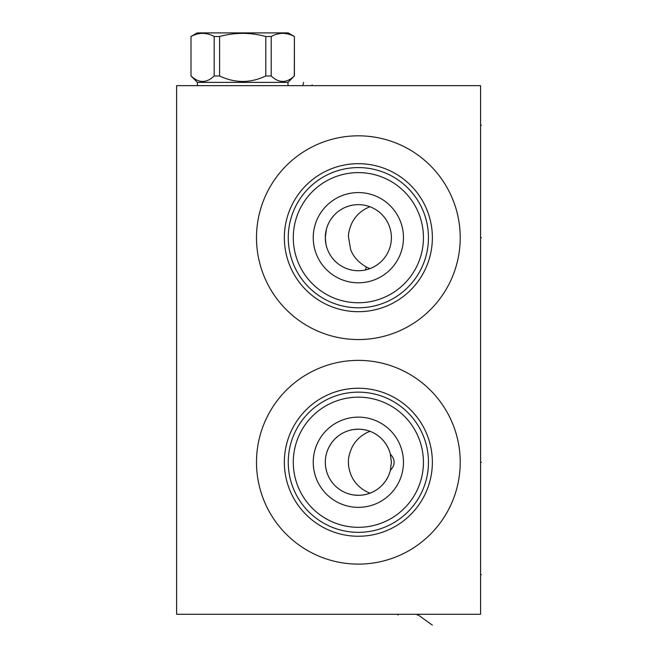 <?xml version="1.0" encoding="UTF-8"?>
<svg xmlns="http://www.w3.org/2000/svg" width="658" height="658" viewBox="0 0 658 658"><rect width="100%" height="100%" fill="white"/><g stroke="black" fill="none" stroke-linecap="round" stroke-linejoin="round"><path stroke-width="0.99" d="M480.57 85.655L176.615 85.655L176.615 614.276L480.57 614.276L480.57 85.655M256.497 462.245A101.867 101.867 0 0 1 358.355 360.378A101.867 101.867 0 0 1 460.222 462.245A101.867 101.867 0 0 1 358.355 564.112A101.867 101.867 0 0 1 256.497 462.245M256.497 237.686A101.867 101.867 0 0 1 358.355 135.819A101.867 101.867 0 0 1 460.222 237.686A101.867 101.867 0 0 1 358.355 339.553A101.867 101.867 0 0 1 256.497 237.686M325.965 244.192L325.315 237.686L326.434 229.173M329.691 254.111L330.768 255.863L329.691 254.111M333.845 259.836L331.936 257.525M336.699 262.632L335.876 261.892M340.293 265.347L341.847 266.301L340.293 265.347M345.022 267.913L346.634 268.571L345.022 267.913M347.95 269.04L349.061 269.393M352.244 270.158L349.85 269.607M355.838 270.627L354.958 270.553M357.13 270.701L358.281 270.726L357.13 270.701M349.036 269.385L348.246 269.138M364.59 270.134L363.8 270.274M365.593 269.928L366.564 269.69M366.58 269.69L369.936 268.629L366.292 267.016L365.47 269.953M375.924 265.668L377.124 264.878M378.325 264.006L379.427 263.134M379.518 263.06L380.702 262.024M380.793 261.942L381.854 260.913M391.395 237.686A33.04 33.04 0 0 1 358.355 270.726A33.04 33.04 0 0 1 325.315 237.686A33.04 33.04 0 0 1 358.355 204.646A33.04 33.04 0 0 1 391.395 237.686M327.092 227.018L327.807 225.118M327.84 225.028L328.712 223.103M329.691 221.261L330.768 219.509L329.691 221.261M331.936 217.856L334.494 214.837M335.876 213.48L336.748 212.699M340.293 210.025L341.847 209.071L340.293 210.025M345.022 207.459L346.634 206.801L345.022 207.459M349.85 205.765L352.968 205.09M354.539 204.868L355.197 204.803M357.13 204.671L358.281 204.646L357.13 204.671M352.162 205.238L350.698 205.551M333.803 215.585L332.652 216.926M328.186 224.23L327.659 225.48M325.356 236.206L325.315 237.686M369.936 431.303C361.719 434.568 355.69 440.029 351.857 447.687C349.258 453.781 348.131 458.634 348.469 462.245C348.271 465.7 349.135 469.985 351.084 475.125C354.563 483.359 360.847 489.379 369.936 493.187L368.266 493.763M325.389 460.131L325.315 462.245A33.04 33.04 0 0 1 390.383 454.11L389.997 452.729M325.924 455.961L326.384 453.938L325.924 455.961M326.96 451.964L327.215 451.207L326.96 451.964M327.643 450.064L328.309 448.509M329.313 446.502L331.278 443.319M332.389 441.814L333.441 440.547M333.664 440.292L334.593 439.289M335.761 438.146L337.793 436.386M340.622 434.37L341.296 433.951M344.233 432.38L344.693 432.166M345.606 431.763L346.388 431.451M337.126 436.928L336.394 437.562M330.727 444.134L330.003 445.285M389.552 451.363L389.051 450.014M388.903 449.661L388.714 449.2M388.5 448.707L387.899 447.448M387.809 447.267L385.991 444.134M385.983 444.117L385.366 443.212M382.479 439.667L383.762 441.123M385.243 443.04L386.394 444.767M386.493 444.923L388.376 448.443M388.944 449.743L389.454 451.084M389.906 452.441L390.268 453.683M390.309 453.823L391.395 462.245L390.342 470.528M385.045 442.768L383.803 441.173M381.097 438.269L379.65 436.978M379.049 436.484L378.153 435.793M376.623 434.708L375.044 433.729M374.789 433.581L373.431 432.841M371.795 432.059L370.133 431.377M369.22 431.039L368.447 430.784M366.753 430.291L363.726 429.641M363.339 429.584L361.645 429.37M359.967 429.246L358.421 429.205M358.33 429.205L353.881 429.51M352.622 429.707L351.52 429.921M351.479 429.929L352.548 429.723M353.807 429.518L356.562 429.255M356.652 429.246L358.215 429.205M358.281 429.205L359.844 429.238M361.505 429.353L363.191 429.559M363.463 429.6L364.746 429.83M364.886 429.855L366.58 430.242M325.381 464.277L325.57 466.3L325.381 464.277M325.875 468.29L326.302 470.248L325.875 468.29M326.483 470.947L326.845 472.156L326.483 470.947M327.478 473.999L328.219 475.775L327.478 473.999M329.033 477.469L329.559 478.44L329.033 477.469M330.884 480.595L330.522 480.044M332.841 483.227L332.38 482.659M332.454 482.75L332.808 483.194M334.025 484.592L332.94 483.35L334.025 484.601M338.533 488.672L339.306 489.231M341.124 490.432L341.658 490.753M342.234 491.082L340.877 490.276M366.58 494.24L364.886 494.635M364.754 494.66L363.455 494.89M363.191 494.931L361.505 495.129M359.844 495.252L358.281 495.285M358.215 495.285L356.652 495.235M356.57 495.235L353.807 494.964M352.573 494.775L351.479 494.561M351.52 494.569L352.622 494.783M353.881 494.98L358.33 495.285M358.413 495.285L359.967 495.244M361.645 495.12L363.339 494.906M363.709 494.849L366.753 494.199M368.447 493.706L369.36 493.393M370.133 493.113L371.795 492.431M373.431 491.641L374.838 490.876M375.044 490.761L376.623 489.774M378.153 488.697L379.181 487.891M379.65 487.504L381.097 486.213M382.479 484.823L385.045 481.722M385.613 480.916L385.243 481.45M385.366 481.278L385.983 480.365M385.999 480.34L387.809 477.215M387.899 477.034L388.5 475.775M388.714 475.29L388.903 474.829M389.051 474.467L389.552 473.127M389.997 471.761L390.383 470.38A33.04 33.04 0 0 1 325.315 462.245M384.042 216.901L382.931 215.602M381.78 214.385L380.604 213.258M380.34 213.019L379.395 212.213M366.292 267.016C358.33 262.345 353.099 256.456 350.591 249.333L348.485 236.781C348.279 233.434 349.382 228.918 351.8 223.243C355.616 215.544 361.661 210.042 369.936 206.744L369.574 206.612M313.241 237.686A45.114 45.114 0 0 1 358.355 192.572A45.114 45.114 0 0 1 403.469 237.686A45.114 45.114 0 0 1 358.355 282.8A45.114 45.114 0 0 1 313.241 237.686M293.287 237.686A65.076 65.076 0 0 1 358.355 172.61A65.076 65.076 0 0 1 423.431 237.686A65.076 65.076 0 0 1 358.355 302.762A65.076 65.076 0 0 1 293.287 237.686M288.262 237.686A70.093 70.093 0 0 0 358.355 307.788A70.093 70.093 0 0 0 428.457 237.686A70.093 70.093 0 0 0 358.355 167.593A70.093 70.093 0 0 0 288.262 237.686M284.355 237.686A74.009 74.009 0 0 1 358.355 163.678A74.009 74.009 0 0 1 432.364 237.686A74.009 74.009 0 0 1 358.355 311.695A74.009 74.009 0 0 1 284.355 237.686M390.383 470.38C393.023 467.353 394.249 464.638 394.06 462.245C394.249 459.843 393.023 457.137 390.383 454.11M313.241 462.245A45.114 45.114 0 0 1 358.355 417.131A45.114 45.114 0 0 1 403.469 462.245A45.114 45.114 0 0 1 358.355 507.359A45.114 45.114 0 0 1 313.241 462.245M293.287 462.245A65.076 65.076 0 0 1 358.355 397.169A65.076 65.076 0 0 1 423.431 462.245A65.076 65.076 0 0 1 358.355 527.313A65.076 65.076 0 0 1 293.287 462.245M288.262 462.245A70.093 70.093 0 0 0 358.355 532.338A70.093 70.093 0 0 0 428.457 462.245A70.093 70.093 0 0 0 358.355 392.143A70.093 70.093 0 0 0 288.262 462.245M284.355 462.245A74.009 74.009 0 0 1 358.355 388.236A74.009 74.009 0 0 1 432.364 462.245A74.009 74.009 0 0 1 358.355 536.254A74.009 74.009 0 0 1 284.355 462.245M191.091 75.983C198.79 83.27 206.489 83.27 214.179 75.983L219.608 75.983C234.996 83.27 250.394 83.27 265.783 75.983L271.211 75.983C278.91 83.27 286.6 83.27 294.299 75.983L294.397 36.503L288.155 32.9L197.236 32.9L191.001 36.503L191.001 75.983L197.392 82.382L287.998 82.382L287.998 85.655M197.392 82.382L197.392 85.655M294.299 75.983L287.998 82.382M191.091 36.503C198.79 32.324 206.489 32.324 214.179 36.503L219.608 36.503C234.996 32.324 250.394 32.324 265.783 36.503L271.211 36.503C278.91 32.324 286.6 32.324 294.299 36.503M214.179 75.983L214.179 36.503M219.608 75.983L219.608 36.503M265.783 75.983L265.783 36.503M271.211 75.983L271.211 36.503M398.008 614.276L398.008 615.082L398.008 614.276M432.306 625.1L417.246 614.276L417.246 615.082M480.57 574.631L481.385 574.631M480.57 125.3L481.385 125.3M480.57 462.245L481.385 462.245L480.57 462.245M480.57 237.686L481.385 237.686L480.57 237.686M312.048 84.849L312.048 85.655L312.048 84.849M302.96 84.849L303.568 82.456M294.397 75.983L294.397 36.503M191.001 75.983L191.001 36.503"/></g></svg>
